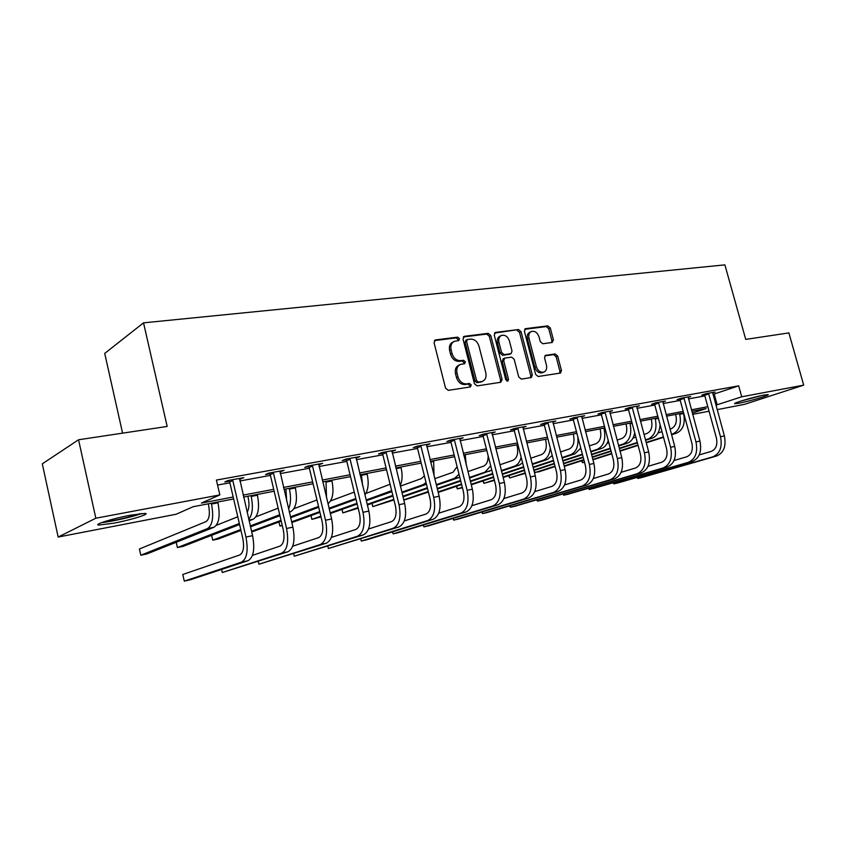 <?xml version="1.0" encoding="UTF-8"?>
<svg xmlns="http://www.w3.org/2000/svg" width="846" height="846" viewBox="0 0 846 846"><rect width="100%" height="100%" fill="white"/><g stroke="black" fill="none" stroke-linecap="round" stroke-linejoin="round"><path stroke-width="1.27" d="M459.505 338.707L457.623 337.152L435.531 339.923L434.061 342.693L445.546 388.134L448.285 390.344L470.323 386.95L471.307 384.983L469.424 383.45L466.601 383.883C462.487 383.999 459.6 381.662 457.961 376.851L457.009 373.086C456.195 368.888 457.316 366.011 460.361 364.467L464.666 363.674L465.395 361.802L463.513 360.259L460.689 360.65C456.565 360.724 453.689 358.355 452.05 353.565L451.098 349.81C450.294 345.697 451.383 342.873 454.344 341.34L458.796 340.547L459.505 338.707M457.929 340.695L458.035 339.436L456.153 337.892L434.358 340.621M469.636 387.056L469.805 385.649L467.933 384.116L465.11 384.549L466.601 383.883M463.777 363.833L463.904 362.5L462.032 360.956L459.209 361.348L460.689 360.65M739.066 403.204L734.804 403.701C732.192 403.352 754.04 396.869 763.991 395.061L768.094 394.596C770.442 395.019 748.911 401.385 739.066 403.204M113.734 523.198L98.76 525.07C92.817 524.753 113.047 518.429 130.601 515.182L145.152 513.406C150.725 513.839 130.919 519.973 113.734 523.198M552.184 342.482L553.411 339.87L550.291 327.994L547.817 325.869L525.662 328.639L524.383 331.272L535.634 374.397L538.162 376.512L560.517 373.044L561.458 370.463L557.662 356.039L555.198 353.935L545.49 355.352L544.56 357.921L546.442 365.123C547.129 368.549 546.283 370.855 543.883 372.06C540.457 372.748 537.95 370.929 536.364 366.614L528.962 338.263C528.285 334.931 529.11 332.679 531.415 331.484C534.884 330.754 537.443 332.573 539.061 336.941L540.287 341.625L542.783 343.751L552.184 342.482M233.644 498.971L193.152 506.712L176.137 514.241L58.163 537.051L42.3 463.841L78.551 439.772L167.17 426.447L143.534 322.844L724.895 264.872L745.738 339.394L788.884 332.901L803.7 385.142L744.374 404.377L717.133 409.644M78.551 439.772L95.831 518.217L219.844 494.91L201.411 503.063L233.189 497.014M712.935 394.426L738.685 385.85L216.407 480.063L219.844 494.91M738.685 385.85L741.72 396.795L803.7 385.142M490.775 335.524L488.163 333.335L464.433 336.306L463.016 339.035L474.437 383.724L477.102 385.913L500.769 382.265L502.122 379.505L490.775 335.524L489.284 336.243L486.672 334.064L463.301 336.994M495.576 332.404L518.503 329.538L521.041 331.685L532.303 374.905L531.32 377.538L521.316 379.103L518.746 376.978L514.157 359.264L511.587 357.118L504.702 358.133L503.719 360.745L508.509 379.294L507.801 381.165L505.76 379.717L494.233 335.079L495.576 332.404L494.699 332.827M143.534 322.844L104.714 353.417L122.585 433.152M217.559 485.054L229.89 482.802M239.82 480.983L270.424 475.389M280.216 473.591L309.372 468.261M319.016 466.495L346.818 461.408M356.325 459.664L382.857 454.82M392.227 453.096L417.554 448.465M426.796 446.773L450.981 442.352M460.097 440.681L483.225 436.451M492.213 434.812L514.336 430.762M523.198 429.134L544.369 425.263M553.115 423.666L573.377 419.954M582.016 418.379L601.432 414.826M609.945 413.271L628.557 409.866M636.964 408.322L654.804 405.065M663.105 403.542L680.226 400.412M688.422 398.91L704.845 395.907M239.46 479.291L243.849 477.641L227.944 480.528L224.846 481.956L229.16 481.173M279.857 471.941L284.066 470.334L268.795 473.115L265.57 474.543L269.715 473.781M318.656 464.877L322.707 463.322L308.018 465.987L304.687 467.415L308.674 466.696M355.976 458.077L359.857 456.576L345.739 459.135L342.302 460.562L346.13 459.875M391.867 451.542L395.6 450.072L382.011 452.547L378.49 453.974L382.18 453.308M426.437 445.239L430.022 443.822L416.941 446.202L413.345 447.629L416.888 446.984M459.748 439.127L463.196 437.794L450.59 440.089L446.921 441.517L450.336 440.893M491.875 433.247L495.185 431.989L483.024 434.199L479.291 435.627L482.59 435.024M522.86 427.579L526.053 426.373L514.315 428.51L510.519 429.937L513.712 429.356M552.776 422.101L555.854 420.97L544.517 423.021L540.679 424.449L543.756 423.888M581.678 416.814L584.649 415.735L573.694 417.723L569.813 419.14L572.784 418.601M609.617 411.706L612.483 410.68L601.887 412.605L597.963 414.011L600.84 413.493M636.626 406.767L639.407 405.784L629.16 407.645L625.194 409.062L627.975 408.555M662.778 401.998L665.453 401.057L655.534 402.855L651.547 404.261L654.233 403.775M688.084 397.366L690.685 396.478L681.072 398.223L677.054 399.619L679.666 399.143M712.607 392.893L715.113 392.036L705.807 393.728L701.768 395.114L704.295 394.659M58.163 537.051L95.831 518.217M709.054 411.209L692.641 414.371M692.314 413.155L706.114 408.586L691.817 411.325M683.621 412.89L666.532 416.158M658.241 417.744L640.411 421.16M632.015 422.767L613.424 426.321M604.911 427.949L585.517 431.661M576.887 433.311L556.647 437.181M547.901 438.852L526.762 442.902M517.9 444.594L495.798 448.824M486.82 450.537L463.714 454.958M454.598 456.703L430.434 461.324M421.192 463.09L395.886 467.933M386.516 469.72L360.015 474.796M350.508 476.615L322.728 481.924M313.083 483.775L283.949 489.348M274.157 491.219L243.574 497.067M715.896 405.16L741.72 396.795M243.119 495.122L273.713 489.305M283.495 487.444L312.639 481.892M322.284 480.063L350.064 474.775M359.571 472.967L386.072 467.923M395.442 466.135L420.748 461.324M429.99 459.568L454.165 454.968M463.27 453.234L486.387 448.835M495.365 447.122L517.466 442.923M526.328 441.231L547.478 437.213M556.213 435.542L576.464 431.693M585.094 430.054L604.488 426.363M613.001 424.745L631.592 421.202M639.999 419.605L657.818 416.211M666.119 414.635L683.219 411.378M691.404 409.824L707.816 406.704M714.257 394.183L717.207 404.917M240.698 479.069L240.507 478.254M280.798 471.761L280.608 470.968M319.333 464.75L319.143 463.968M356.388 458.003L356.198 457.231M392.047 451.51L391.92 450.981M453.699 341.657L452.874 342.07C449.913 343.603 448.824 346.426 449.628 350.53L451.098 349.81M459.209 361.348C455.085 361.422 452.208 359.064 450.569 354.273L449.628 350.53M459.822 364.721L458.87 365.155C455.835 366.709 454.714 369.575 455.529 373.773L457.009 373.086M465.11 384.549C460.996 384.666 458.12 382.329 456.48 377.528L455.529 373.773M500.24 382.35L500.599 380.171L489.284 336.243M467.552 339.479L466.569 341.382L476.584 380.563L478.445 382.085L482.463 381.345C485.509 379.822 486.619 376.956 485.805 372.748L478.973 346.141C477.366 341.424 474.543 339.077 470.492 339.098L467.552 339.479M466.072 340.208L465.089 342.112L466.569 341.382M481.363 381.832L476.943 382.752L475.082 381.229L465.089 342.112M494.498 333.081L518.503 329.538M530.421 377.707L530.759 375.561L519.529 332.404L516.991 330.257M504.565 358.186L503.18 358.82L502.196 361.432L506.976 379.949L508.509 379.294M506.923 381.144L506.976 379.949M509.408 340.949C507.748 336.486 505.115 334.646 501.509 335.418C499.129 336.645 498.283 338.95 498.95 342.323L501.572 352.465L504.163 354.633L511.058 353.639L512.02 351.037L509.408 340.949M501.075 335.629L500.007 336.137C497.628 337.364 496.782 339.669 497.448 343.032L498.95 342.323M509.673 354.263L502.651 355.32L500.06 353.163L497.448 343.032M531.034 331.664L529.892 332.203C527.576 333.387 526.762 335.651 527.439 338.971L528.962 338.263M542.582 372.61L542.339 372.716C538.913 373.403 536.406 371.584 534.82 367.28L527.439 338.971M559.587 373.213L559.904 371.108L556.108 356.705L553.644 354.611L544.835 355.87M551.624 342.556L551.867 340.568L548.747 328.703L546.283 326.588L524.615 329.305M208.243 503.825L208.592 505.305C210.168 513.903 209.3 519.338 206.001 521.622L139.421 548.991L140.817 555.219L207.587 528.539C212.579 525.176 213.879 517.001 211.511 504.036L211.32 503.233M140.817 555.219L146.76 553.982L213.996 527.238C219.019 523.875 220.351 515.722 217.972 502.799L217.792 501.995M232.269 479.745L232.819 480.591L229.7 482.009L242.76 538.225C244.42 547.182 243.426 552.755 239.799 554.944L182.789 574.487L184.291 581.128L241.47 562.156C246.947 558.931 248.438 550.566 245.953 537.062L232.819 480.591M184.291 581.128L190.477 579.722L248.026 560.687C253.536 557.472 255.048 549.128 252.573 535.666L239.577 478.424M229.7 482.009L228.663 480.401M139.622 513.712C132.695 516.578 111.312 521.443 103.698 521.887M118.292 517.837L124.827 516.346M101.742 522.574C110.773 521.866 133.372 516.716 141.652 513.49M740.863 401.089L761.506 395.568M759.623 395.981L742.693 400.507M247.846 496.253L248.185 497.702C249.485 504.026 249.136 508.88 247.117 512.253M249.115 520.829L253.091 519.285C258.316 515.923 259.764 507.907 257.438 495.227L257.247 494.455M248.756 519.296C252.51 514.632 253.324 507.008 251.209 496.422L251.029 495.64M237.779 516.779L216.312 525.345M176.201 542.265L177.396 547.563L239.344 523.484M177.396 547.563L183.148 546.357L239.577 524.509M285.937 488.967L286.646 500.737M289.343 512.158L290.717 511.64C296.132 508.277 297.686 500.388 295.391 487.952L295.212 487.19M288.581 508.901C290.865 503.719 291.14 497.12 289.406 489.104L289.226 488.332M278.154 508.16L255.947 516.8M211.627 535.328L212.737 540.15L240.74 529.533M250.3 525.916L279.719 514.759M212.737 540.15L218.289 538.987L240.951 530.431M250.511 526.825L279.941 515.711M272.951 472.354L273.48 473.189L270.244 474.606L283.23 529.659C284.859 538.437 283.78 543.915 280.015 546.104L252.457 555.367M221.589 569.432L222.297 572.52L281.676 553.168C287.365 549.942 288.983 541.715 286.54 528.486L273.48 473.189M222.297 572.52L287.978 551.761C293.689 548.536 295.328 540.33 292.896 527.143L279.952 471.085M270.244 474.606L269.229 473.03M312.015 465.258L312.534 466.072L309.192 467.5L322.104 521.432C323.701 530.04 322.559 535.433 318.656 537.622L292.716 546.188M258.273 561.416L258.929 564.229L320.306 544.538C326.186 541.303 327.92 533.202 325.52 520.237L312.534 466.072M258.929 564.229L326.366 543.185C332.267 539.96 334.022 531.87 331.621 518.947L318.752 464.042M309.192 467.5L308.198 465.956M327.973 503.761C332.785 499.711 334.107 492.108 331.939 480.951L331.759 480.2M326.535 497.755L325.985 481.3M316.954 499.944L294.006 508.668M251.548 531.277L281.031 520.343M290.453 516.843L318.508 506.437M251.717 531.986L281.232 521.168M290.654 517.689L318.72 507.314M364.912 494.878C368.285 489.993 369.036 483.098 367.143 474.204L366.963 473.464M362.606 485.435L361.401 474.532M354.273 492.097L330.617 500.895M278.979 522.003L279.931 526.075L282.194 525.26M291.637 521.823L319.746 511.597M329.041 508.224L355.817 498.484M279.931 526.075L282.268 525.588M291.817 522.564L319.936 512.369M329.231 509.006L356.018 499.299M400.232 485.541C402.379 480.591 402.654 474.638 401.078 467.69L400.898 466.971M390.101 484.272L365.863 493.461M311 515.616L311.899 519.381L320.846 516.187M330.162 512.856L356.98 503.285M366.159 500.007L391.677 490.669M311.899 519.381L321.015 516.874M330.331 513.554L357.16 503.994M366.329 500.737L391.91 491.621M349.578 458.437L350.085 459.241L346.638 460.668L359.476 513.522C361.041 521.961 359.825 527.27 355.817 529.459L331.378 537.4M293.657 553.654L294.26 556.224L357.456 536.237C363.505 533.001 365.345 525.028 362.987 512.316L350.085 459.241M294.26 556.224L363.283 534.947C369.353 531.7 371.214 523.748 368.856 511.079L356.05 457.263M346.638 460.668L345.686 459.156M385.713 451.87L386.199 452.652L382.678 454.091L395.42 505.919C396.975 514.188 395.685 519.412 391.571 521.601L368.549 528.993M327.804 546.135L328.375 548.504L393.21 528.253C399.407 525.017 401.353 517.17 399.016 504.702L386.199 452.652M328.375 548.504L398.804 527.005C405.044 523.769 406.989 515.933 404.663 503.507L391.941 450.738M382.678 454.091L381.768 452.642M420.494 445.556L420.98 446.328L417.374 447.756L430.032 498.59C431.566 506.701 430.223 511.851 426.014 514.04L404.303 520.914M360.777 538.86L361.316 541.049L427.632 520.565C433.977 517.329 436.007 509.599 433.712 497.363L420.98 446.328M360.692 538.881L361.316 541.049L366.487 539.875L433.025 519.359C439.402 516.123 441.432 508.414 439.148 496.221L426.5 444.467M417.374 447.756L416.507 446.371M454.016 439.465L454.482 440.216L450.812 441.644L463.386 491.537C464.888 499.5 463.492 504.565 459.198 506.743L438.736 513.162M392.65 531.806L393.147 533.837L460.806 513.152C467.278 509.927 469.382 502.302 467.129 490.299L454.482 440.216M392.481 531.859L393.147 533.837L398.149 532.705L466.009 511.989C472.502 508.763 474.617 501.16 472.364 489.189L459.801 438.418M450.812 441.644L449.987 440.322M486.334 433.596L486.788 434.336L483.045 435.764L495.534 484.726C497.014 492.552 495.576 497.543 491.198 499.722L471.909 505.697M423.455 524.975L423.92 526.868L492.795 506.003C499.383 502.778 501.562 495.28 499.341 483.489L486.788 434.336M423.212 525.059L423.92 526.868L428.763 525.768L497.818 504.882C504.428 501.657 506.617 494.18 504.396 482.421L491.917 432.581M483.045 435.764L482.262 434.484M517.509 427.928L517.953 428.658L514.157 430.085L526.55 478.159C528.01 485.847 526.519 490.765 522.088 492.932L503.888 498.527M453.266 518.365L453.699 520.121L523.674 499.108C530.357 495.893 532.599 488.502 530.41 476.922L517.953 428.658M452.938 518.461L453.699 520.121L458.384 519.063L528.517 498.019C535.222 494.815 537.474 487.433 535.285 475.896L522.891 426.955M514.157 430.085L513.406 428.859M547.605 422.461L548.039 423.18L544.19 424.597L556.488 471.825C557.937 479.375 556.404 484.229 551.909 486.387L534.746 491.611M482.114 511.946L482.527 513.596L553.474 492.446C560.253 489.242 562.569 481.956 560.401 470.577L548.039 423.18M481.723 512.063L482.527 513.596L487.063 512.57L558.159 491.399C564.948 488.195 567.264 480.93 565.107 469.583L552.808 421.52M544.19 424.597L543.47 423.412M576.676 417.184L577.099 417.892L573.207 419.309L585.411 465.702C586.838 473.115 585.273 477.905 580.716 480.052L564.536 484.948M510.053 505.728L510.445 507.283L582.281 486.016C589.133 482.823 591.502 475.632 589.366 464.454L577.099 417.892M509.599 505.866L510.445 507.283L514.844 506.289L586.807 485.001C593.67 481.808 596.049 474.638 593.913 463.492L581.699 416.274M573.207 419.309L572.509 418.157M604.774 412.076L605.186 412.774L601.263 414.18L613.361 459.78C614.767 467.077 613.17 471.793 608.57 473.94L593.31 478.519M537.125 499.69L537.496 501.149L610.114 479.798C617.051 476.615 619.462 469.53 617.358 458.543L605.186 412.774M536.639 499.838L537.496 501.149L541.757 500.187L614.492 478.815C621.44 475.632 623.851 468.568 621.757 457.612L609.628 411.198M601.263 414.18L600.586 413.07M631.941 407.148L632.353 407.825L628.388 409.231L640.401 454.059C641.786 461.229 640.147 465.882 635.505 468.018L621.112 472.311M563.362 493.842L563.722 495.217L637.049 473.781C644.039 470.609 646.503 463.619 644.419 452.822L632.353 407.825M562.854 493.99L563.722 495.217L567.856 494.286L641.279 472.829C648.279 469.667 650.754 462.688 648.681 451.912L636.647 406.292M628.388 409.231L627.732 408.153M658.23 402.368L658.632 403.045L654.635 404.441L666.553 448.528C667.917 455.582 666.267 460.171 661.583 462.297L648.004 466.315M588.816 488.153L589.165 489.453L663.105 467.954C670.159 464.803 672.655 457.908 670.614 447.28L658.632 403.045M588.277 488.311L589.165 489.453L593.173 488.554L667.208 467.034C674.262 463.883 676.768 457.009 674.727 446.413L662.788 401.543M654.635 404.441L654.011 403.394M683.684 397.747L684.076 398.403L680.057 399.798L691.88 443.167C693.223 450.104 691.542 454.63 686.825 456.745L674.029 460.52M613.519 482.632L613.847 483.87L688.348 462.318C695.444 459.177 697.982 452.377 695.962 441.919L684.076 398.403M612.959 482.802L613.847 483.87L617.728 482.992L692.314 461.43C699.42 458.289 701.958 451.51 699.949 441.073L688.094 396.943M680.057 399.798L679.454 398.783M434.03 475.738L433.638 460.71M424.354 475.801L421.403 478.582L400.38 486.133M342.006 509.398L342.852 512.898L341.953 509.419M358.175 508.213L342.852 512.898L358.027 507.568M367.206 504.332L392.819 495.333M401.871 492.161L422.937 484.758L426.046 482.558M367.365 504.988L392.988 496.01M402.03 492.837L426.469 484.272M466.294 465.173L465.247 454.662M457.104 466.632L452.98 472.28L434.77 478.709M372.029 503.359L372.822 506.617L371.902 503.402M393.961 499.954L372.822 506.617L393.802 499.352M402.865 496.211L427.336 487.74M436.261 484.652L454.503 478.339L459.029 474.257M403.024 496.824L427.494 488.375M436.42 485.287L459.769 477.218M488.142 455.751C488.205 461.282 486.651 464.761 483.478 466.188L467.923 471.613M403.775 499.88L428.266 491.515M437.213 488.459L460.594 480.475M469.403 477.461L484.991 472.142L490.712 465.808M403.828 500.123L428.414 492.086M437.35 489.041L460.742 481.067M469.551 478.064L491.801 470.101M516.832 444.795L517.149 446.043C518.545 453.34 517.149 458.088 512.972 460.298L499.88 464.792M438.069 491.917L461.493 484.018M470.302 481.046L492.668 473.506M501.361 470.566L514.474 466.146C517.731 464.93 519.952 461.937 521.136 457.147M438.207 492.446L461.62 484.557M470.439 481.586L492.816 474.056M501.509 471.127L519.106 465.205L522.595 462.836M545.469 439.317L545.786 440.544C547.161 447.714 545.723 452.399 541.493 454.598L530.728 458.257M456.692 486.217L457.369 488.903L456.375 486.323M462.424 487.751L457.369 488.903L462.307 487.254M471.137 484.314L493.525 476.848M502.228 473.94L523.621 466.812M532.197 463.946L542.984 460.351C547.172 458.691 549.604 454.577 550.291 448.01M471.254 484.811L493.652 477.356M502.355 474.458L523.759 467.33M532.335 464.475L547.468 459.441L552.237 455.486M573.176 434.019L573.493 435.225C574.846 442.278 573.377 446.9 569.094 449.078L560.507 451.965M483.246 480.824L483.891 483.352L482.865 480.951M494.424 480.38L483.891 483.352L494.307 479.915M503.01 477.038L524.435 469.964M533.022 467.129L553.506 460.372M561.977 457.58L570.574 454.736C576.306 452.113 578.706 446.106 577.797 436.726M503.137 477.504L524.562 470.45M533.149 467.616L553.633 460.869M562.104 458.077L574.92 453.858L580.779 448.073M600.004 428.89L600.322 430.075C601.654 437.012 600.152 441.57 595.827 443.748L589.281 445.916M590.741 451.447L597.297 449.311C603.822 446.085 606.074 439.243 604.076 428.785L603.907 428.139M580.938 448.697L580.377 448.877M509.028 475.568L509.641 477.958L508.594 475.706M525.303 473.316L509.641 477.958L525.186 472.872M533.784 470.069L554.289 463.365M562.759 460.594L582.386 454.186M533.9 470.513L554.405 463.82M562.876 461.059L582.503 454.651M590.868 451.923L601.495 448.454C604.657 447.344 606.91 444.71 608.263 440.565M625.987 423.92L626.294 425.083C627.616 431.915 626.093 436.409 621.715 438.566L617.094 440.1M618.542 445.546L623.185 444.044C629.762 440.84 632.068 434.083 630.09 423.793L629.921 423.169M608.856 442.807L607.1 443.389M534.059 470.461L534.651 472.713L555.008 466.125M563.489 463.375L583.127 457.02M591.491 454.313L610.294 448.221M534.355 472.29L538.585 471.888L555.113 466.548M563.595 463.798L583.243 457.453M591.608 454.746L610.41 448.666M618.659 446.001L627.256 443.219C631.158 441.781 633.643 438.323 634.712 432.835M651.166 419.098L651.473 420.251C652.774 426.976 651.219 431.407 646.82 433.554L643.996 434.484M645.435 439.857L648.269 438.947C654.899 435.753 657.247 429.091 655.29 418.96L655.121 418.347M635.864 437.128L632.977 438.069M564.155 465.945L583.814 459.642M592.189 456.946L611.013 450.907M619.261 448.253L637.292 442.469M564.261 466.347L583.92 460.044M592.295 457.358L611.119 451.32M619.378 448.676L637.408 442.892M645.551 440.28L652.213 438.143C657.088 436.219 659.7 431.672 660.07 424.523M675.584 414.434L675.891 415.555C677.17 422.186 675.594 426.564 671.153 428.7L670.021 429.059M671.576 434.77L676.43 433.226C683.113 430.054 685.493 423.486 683.579 413.535L683.409 412.933M671.46 434.358L672.591 433.998C679.275 430.826 681.654 424.258 679.729 414.276L679.56 413.673M661.995 431.661L658.061 432.93M582.037 460.647L582.577 462.677L581.466 460.827M584.512 462.265L582.577 462.677L584.459 462.075M592.835 459.41L611.669 453.403M619.938 450.77L637.979 445.028M646.133 442.426L663.423 436.927M592.94 459.78L611.774 453.784M620.033 451.161L638.085 445.419M646.238 442.828L663.528 437.329M708.335 393.263L708.726 393.919L704.676 395.304L716.403 437.974C717.736 444.806 716.033 449.268 711.285 451.373L699.23 454.915M637.493 477.271L637.81 478.445L712.787 456.851C719.925 453.731 722.505 447.016 720.506 436.726L708.726 393.919M636.922 477.44L637.81 478.445L641.585 477.588L716.636 455.994C723.785 452.874 726.365 446.18 724.366 435.912L712.607 392.491M704.676 395.304L704.094 394.321M456.153 337.892L457.623 337.152M467.933 384.116L469.424 383.45M462.032 360.956L463.513 360.259M450.569 354.273L452.05 353.565M456.48 377.528L457.961 376.851M434.516 340.43L435.531 339.923M500.599 380.171L502.122 379.505M463.481 336.771L464.433 336.306M486.672 334.064L488.163 333.335M475.082 381.229L476.584 380.563M476.943 382.752L478.445 382.085M479.883 382.297L481.385 381.641M519.529 332.404L521.041 331.685M530.759 375.561L532.303 374.905M502.196 361.432L503.719 360.745M500.06 353.163L501.572 352.465M502.651 355.32L504.163 354.633M509.186 354.421L510.709 353.723M534.82 367.28L536.364 366.614M545.11 355.574L545.807 355.267M553.644 354.611L555.198 353.935M556.108 356.705L557.662 356.039M559.904 371.108L561.458 370.463M524.848 329.031L525.662 328.639M546.283 326.588L547.817 325.869M548.747 328.703L550.291 327.994M551.867 340.568L553.411 339.87M211.511 504.036L217.972 502.799M207.587 528.539L213.996 527.238M245.953 537.062L252.573 535.666M241.47 562.156L248.026 560.687M251.209 496.422L257.438 495.227M248.946 520.131L253.091 519.285M289.406 489.104L295.391 487.952M289.29 511.925L290.717 511.64M286.54 528.486L292.896 527.143M281.676 553.168L287.978 551.761M325.52 520.237L331.621 518.947M320.306 544.538L326.366 543.185M326.165 482.051L331.939 480.951M361.58 475.262L367.143 474.204M396.065 468.652L401.078 467.69M390.249 491.399L391.772 491.092M362.987 512.316L368.856 511.079M357.456 536.237L363.283 534.947M399.016 504.702L404.663 503.507M393.21 528.253L398.804 527.005M433.712 497.363L439.148 496.221M427.632 520.565L433.025 519.359M467.129 490.299L472.364 489.189M460.806 513.152L466.009 511.989M499.341 483.489L504.396 482.421M492.795 506.003L497.818 504.882M530.41 476.922L535.285 475.896M523.674 499.108L528.517 498.019M560.401 470.577L565.107 469.583M553.474 492.446L558.159 491.399M589.366 464.454L593.913 463.492M582.281 486.016L586.807 485.001M617.358 458.543L621.757 457.612M610.114 479.798L614.492 478.815M644.419 452.822L648.681 451.912M637.049 473.781L641.279 472.829M670.614 447.28L674.727 446.413M663.105 467.954L667.208 467.034M695.962 441.919L699.949 441.073M688.348 462.318L692.314 461.43M430.603 462.032L433.818 461.419M422.937 484.758L426.416 484.049M463.883 455.656L465.416 455.36M454.503 478.339L459.463 477.334M484.991 472.142L489.781 471.169M514.474 466.146L519.106 465.205M542.984 460.351L547.468 459.441M570.574 454.736L574.92 453.858M604.076 428.785L605.08 428.584M597.297 449.311L601.495 448.454M630.09 423.793L632.184 423.391M623.185 444.044L627.256 443.219M655.29 418.96L658.4 418.368M648.269 438.947L652.213 438.143M679.729 414.276L683.579 413.535M672.591 433.998L676.43 433.226M720.506 436.726L724.366 435.912M712.787 456.851L716.636 455.994M98.76 525.07L98.527 524.002M465.786 340.282L467.129 339.616M480.962 382.011L482.463 381.345M509.535 354.326L511.058 353.639M542.339 372.716L543.883 372.06"/></g></svg>
